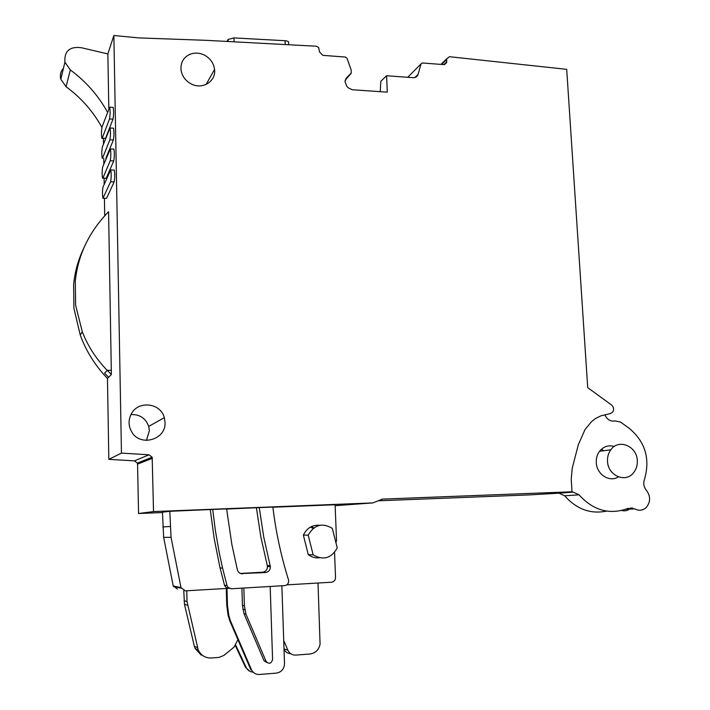 <?xml version="1.0" encoding="UTF-8"?>
<svg xmlns="http://www.w3.org/2000/svg" width="710" height="710" viewBox="0 0 710 710"><rect width="100%" height="100%" fill="white"/><g stroke="black" fill="none" stroke-linecap="round" stroke-linejoin="round"><path stroke-width="1.06" d="M346.462 77.905L345.007 81.694L346.791 86.265L348.344 87.871L352.275 89.753L387.305 92.158L386.595 75.757L413.273 77.701C415.723 77.736 417.347 76.609 418.128 74.319L420.995 63.936L422.379 62.977L443.936 64.637L446.714 62.515L446.688 58.823L449.501 56.711L566.704 69.34L587.72 387.651L611.532 404.975C613.759 407.016 614.177 409.342 612.792 411.951L610.414 413.575L601.024 415.803L595.566 418.465L591.536 421.66L585.031 429.497L578.366 444.611L572.269 468.014L571.222 479.17L572.02 491.79L382.566 499.103L372.777 502.92L153.52 511.582L152.18 457.187L149.02 454.799L121.454 453.104L113.866 35.5L138.512 37.896L206.024 40.319L316.465 46.23L318.666 47.552L319.527 51.937L322.802 55.336L345.486 57.075L347.012 58.273L351.139 69.917L351.29 72.944L345.93 78.517M113.866 35.5L107.867 53.942L81.455 47.73C69.686 46.23 64.175 51.058 64.912 62.205L60.803 79.236C59.782 75.038 60.661 71.382 63.447 68.284M189.135 54.67C194.176 52.416 199.35 52.611 204.666 55.238C210.409 58.504 213.71 63.234 214.562 69.447C216.266 81.437 202.199 90.108 190.972 83.798C185.425 80.709 182.124 76.183 181.068 70.219C180.402 63.154 183.091 57.971 189.135 54.67M131.332 431.218L130.223 428.822C128.483 423.932 128.75 419.157 131.013 414.498C137.509 400.236 160.691 402.57 164.312 417.666L165.022 422.246C166.362 440.049 139.409 447.424 131.332 431.218M606.588 511.111C590.56 514.333 576.591 509.23 564.672 495.802L559.081 493.166L530.547 494.852L377.986 500.807M372.777 502.92L335.147 505.68M162.466 512.558L138.548 513.508L153.52 511.582M149.02 454.799L134.447 460.879L137.385 463.089L137.562 464.118L138.548 513.508M134.447 460.879L108.834 459.352L107.467 378.439L111.372 374.481L108.577 211.722C89.007 231.895 77.922 255.094 75.304 281.311L75.606 305.185L82.298 331.818C87.783 345.965 96.09 358.816 107.201 370.371L111.301 370.256M103.411 138.397L103.509 143.961M103.749 158.294L103.846 164.081M104.086 178.272L104.192 184.28M104.423 198.338L104.716 215.742M107.503 112.215C98.441 95.681 86.061 81.588 70.343 69.944L66.048 86.691C81.215 97.882 93.179 111.461 101.912 127.418M66.048 86.691L60.803 79.236M130.995 414.533C139.79 414.294 145.701 418.252 148.727 426.408L149.384 430.659L146.402 440.448M288.659 44.49L288.597 42.742C288.979 41.668 287.798 40.994 285.056 40.718L233.972 37.905L228.132 39.432L227.12 41.26M70.343 69.944L64.912 62.205M108.816 108.648L107.867 53.942M108.834 459.352L121.454 453.104M102.48 158.232L102.231 158.224C101.636 154.727 101.672 150.964 102.346 146.943L110.023 127.995C110.662 131.678 110.618 135.628 109.872 139.826L102.542 158.117M105.879 158.268L113.36 140.003C114.124 135.805 114.177 131.865 113.52 128.182L113.236 128.164M112.872 107.352L113.156 107.37C113.795 110.991 113.742 114.931 112.988 119.173L105.533 138.352L102.204 138.184L109.509 118.978C110.245 114.736 110.298 110.796 109.668 107.166L102.018 127.054C101.344 131.119 101.299 134.873 101.894 138.317L102.204 138.184M102.133 138.335L105.533 138.352M103.172 198.294L106.562 198.347L114.115 181.938C114.887 177.828 114.931 173.87 114.257 170.072L113.955 170.063M113.591 149.065L113.884 149.082C114.55 152.819 114.505 156.768 113.742 160.921L106.216 178.263L102.87 178.13L110.236 160.771C110.991 156.608 111.035 152.659 110.378 148.914L102.684 166.912C102 170.888 101.965 174.66 102.568 178.21L102.87 178.13M102.826 178.228L106.216 178.263M177.456 589.078L173.222 585.945L163.655 537.355L162.457 512.185L169.796 511.298L212.716 509.434L215.379 530.503L219.008 551.475L222.585 568.133L227.04 585.626L228.043 587.436L231.362 588.776L284.595 585.617C287.106 585.217 288.464 583.7 288.668 581.064L288.464 579.759C281.036 555.957 275.835 531.728 272.862 507.055L259.265 507.597L263.703 536.831L270.377 566.731C270.279 570.068 268.637 572.003 265.451 572.535L240.823 573.591M242.58 573.813C239.945 573.769 238.223 572.473 237.397 569.899L231.868 544.526L226.614 508.884L212.716 509.434M226.632 509.052L259.265 507.597M272.88 507.215L335.111 504.757L336.531 540.576L335.91 542.626M572.02 491.79L561.104 492.598L573.281 492.119L578.987 494.817L564.672 495.802M386.595 75.757L380.791 81.286L380.267 91.679M83.931 247.826C78.242 259.541 74.807 271.859 73.618 284.79L73.92 308.3L80.248 335.031C86.15 351.237 95.22 365.703 107.467 378.439M75.606 305.185L75.304 281.311M108.621 377.267L104.601 373.14L107.201 370.371L111.372 374.481M103.021 186.961L110.742 169.921C111.408 173.728 111.364 177.686 110.609 181.804L102.914 198.285C102.293 194.682 102.329 190.901 103.021 186.961M210.284 509.7L214.234 538.899L220.056 567.858L224.591 585.572L226.401 587.738L228.735 588.297L185.354 590.862L180.979 587.623L171.048 537.346L169.796 511.298M240.406 573.449L262.54 572.216C265.7 571.692 267.333 569.766 267.421 566.465L267.262 565.488L270.208 565.746M256.425 507.872L260.827 536.84L267.262 565.488M334.552 552.451L335.546 577.665L335.12 579.786L333.505 581.614L331.632 582.218L286.733 584.871M319.287 557.785C315.231 558.193 311.557 557.137 308.255 554.608L313.154 554.838C323.29 560.651 331.321 558.344 337.25 547.925L332.307 528.346C322.278 522.471 314.246 524.734 308.202 535.118L313.154 554.838M319.793 525.293C312.267 524.761 306.791 528.045 303.374 535.154L308.255 554.608M311.344 526.625L313.829 527.912M630.986 507.819L630.675 508.138C628.084 510.561 625.084 511.351 621.694 510.508M601.388 449.279L603.748 450.726M604.902 414.773C607.032 419.619 610.414 421.669 615.029 420.915L620.531 422.042L629.424 428.494C645.425 442.046 650.413 459.122 644.387 479.729C643.153 483.599 643.81 487.104 646.366 490.246C650.697 496.219 650.662 501.961 646.269 507.455C642.807 510.579 638.991 511.058 634.802 508.892L627.968 508.413C609.721 515.132 593.391 510.605 578.987 494.817M618.41 476.889C609.624 482.702 596.702 474.484 596.293 462.716C596.063 458.367 597.145 454.56 599.542 451.294C603.527 446.475 608.461 444.859 614.336 446.448M303.374 535.154L308.202 535.118M310.598 527.006L313.075 528.497M607.529 461.411C607.29 456.991 608.39 453.113 610.822 449.785C618.552 438.478 636.861 445.995 637.287 460.497C637.553 465.307 636.266 469.443 633.427 472.896C625.439 483.244 607.929 475.567 607.529 461.411M249.849 671.261L245.527 667.338L235.409 645.745M226.268 588.439L226.738 604.947L228.07 615.117L229.694 620.584L250.808 669.654L251.58 669.991C253.31 673.107 255.928 674.598 259.434 674.473L276.394 673.107C281.391 672.192 284.089 669.086 284.515 663.797L281.861 585.785M226.738 604.947L227.448 605.115L226.969 588.404M227.448 605.115L228.78 615.322L230.413 620.788L251.58 669.991M266.88 662.519L264.031 660.708L243.992 613.688L242.43 605.399L241.906 588.146M270.182 586.478L272.578 659.519C271.291 663.664 269.152 664.338 266.143 661.542L245.971 614.203L244.391 605.852L243.858 588.031M235.782 645.239L246.272 667.666C247.692 670.329 250 671.837 253.186 672.21M183.775 590.658L184.476 604.334L194.345 646.26L195.046 648.425L201.338 655.179M186.757 590.773L187.023 601.521L184.014 600.713M237.451 640.518L234.043 647.121L223.898 655.419L219.008 657.407L211.358 657.984C205.261 658.134 200.877 655.428 198.205 649.854L187.023 601.521M290.63 653.653C287.745 653.466 285.544 652.091 284.027 649.526M318.009 583.025L320.077 644.272C318.79 649.925 315.426 653.173 309.968 654.008L295.777 655.09C292.156 655.188 289.52 653.555 287.878 650.2L283.725 640.553M228.105 39.476L228.167 41.304L228.132 39.432M285.056 40.718L285.18 44.286M233.972 37.905L234.087 41.588M152.384 458.287L137.562 464.118M382.566 499.103L381.802 499.174M559.081 493.166L573.281 492.119M446.643 59.533L441.54 64.45M446.759 61.805L443.812 64.628M420.995 63.936L407.726 77.292M418.128 74.319L414.853 77.559M351.086 73.396L345.14 80.292M113.36 140.003L109.872 139.826M112.988 119.173L109.509 118.978M114.115 181.938L110.609 181.804M106.562 198.347L103.207 198.223M113.742 160.921L110.236 160.771M224.466 585.182L227.04 585.626M170.143 526.518L162.785 526.9M228.735 588.297L229.41 588.421M262.54 572.216L265.451 572.535M180.979 587.623L173.222 585.945M171.048 537.346L163.655 537.355M615.029 420.915L613.857 421.128M634.802 508.892L625.821 509.265M244.391 605.852L242.43 605.399M246.272 667.666L245.527 667.338M230.413 620.788L229.694 620.584M266.143 661.542L264.031 660.708M245.971 614.203L243.992 613.688M187.493 605.195L184.476 604.334M197.487 647.653L194.345 646.26M287.878 650.2L284.009 648.913M152.18 457.187L137.385 463.089M446.688 58.823L440.91 64.406M446.714 62.515L444.504 64.619M214.562 69.447L206.077 84.472M164.312 417.666L148.727 426.408M82.298 331.818L80.248 335.031M113.52 128.182L110.023 127.995M113.156 107.37L109.668 107.166M114.257 170.072L110.742 169.921M113.884 149.082L110.378 148.914M220.056 567.858L222.585 568.133M267.421 566.465L270.377 566.731M181.148 588.164L173.391 586.469M632.743 508.049L630.675 508.138M610.813 449.785L599.542 451.285M228.78 615.322L228.07 615.117M244.79 609.739L242.82 609.26M198.196 649.854L195.046 648.425"/></g></svg>
